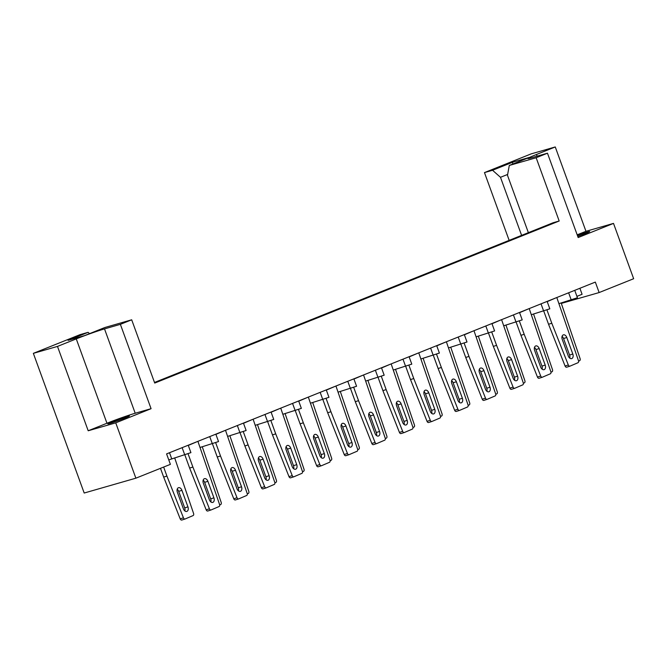 <?xml version="1.0" encoding="UTF-8"?>
<svg xmlns="http://www.w3.org/2000/svg" width="667" height="667" viewBox="0 0 667 667"><rect width="100%" height="100%" fill="white"/><g stroke="black" fill="none" stroke-linecap="round" stroke-linejoin="round"><path stroke-width="1" d="M577.772 236.443A11.506 0.542 -20 0 0 585.101 233.683A11.506 0.542 -20 0 0 589.678 231.541A11.506 0.542 -20 0 0 577.405 235.434M112.415 421.677A11.506 0.542 160 0 1 123.537 417.592A11.506 0.542 160 0 1 129.456 415.95A11.506 0.542 160 0 1 124.871 418.092A11.506 0.542 160 0 1 113.749 422.178A11.506 0.542 160 0 1 107.837 423.82A11.506 0.542 160 0 1 112.415 421.677M151.075 408.688L135.209 413.248A21.569 1.017 -20 0 0 106.962 423.245L88.194 430.765L115.741 422.853L151.075 408.688L120.377 324.337L131.691 319.801L104.827 327.522L84.817 335.543L68.067 340.353L88.086 332.333L80.007 334.659L33.35 353.352L84.192 493.03L135.876 478.181L170.385 464.357L166.583 453.893L595.331 282.091L599.141 292.555L633.65 278.723L613.507 223.395L585.968 231.307L555.261 146.957L531.124 153.894L484.467 172.595L492.546 170.268L512.564 162.248L529.306 157.437L509.288 165.458L536.151 157.737L547.474 153.202L578.172 237.552L613.507 223.395M509.138 240.37L484.467 172.595M507.645 174.437L500.483 177.305L521.611 235.368M500.483 177.305L492.546 170.268M88.086 332.333L89.561 333.642M131.691 319.801L154.719 383.066L559.179 221.002L553.143 222.736L154.502 382.466M188.219 445.222L190.92 452.635L168.768 459.905M171.686 458.729L169.501 452.726M579.898 288.277L582.083 294.289L576.922 296.356M574.737 290.345L577.43 297.757L559.029 303.618M547.132 301.409L549.825 308.821L531.416 314.682M519.518 312.473L522.219 319.885L503.81 325.746M491.913 323.537L494.606 330.94L476.205 336.802M464.307 334.592L467 342.004L448.591 347.866M436.693 345.656L439.395 353.068L420.985 358.929M409.088 356.72L411.789 364.132L393.38 369.993M381.482 367.784L384.175 375.196L365.774 381.057M353.869 378.848L356.57 386.26L338.161 392.121M326.263 389.912L328.964 397.324L310.555 403.176M298.658 400.975L301.351 408.379L282.95 414.24M271.044 412.031L273.745 419.443L255.336 425.304M243.438 423.095L246.14 430.507L227.73 436.368M215.833 434.159L218.526 441.571L200.125 447.432M561.331 303.418L599.141 292.555M88.194 430.765L57.487 346.415L33.35 353.352M115.741 422.853L135.876 478.181M536.151 157.737L559.179 221.002M509.288 165.458L507.487 175.296L528.372 232.658M555.261 146.957L536.493 154.486A21.569 1.017 -20 0 0 527.905 158.504A21.569 1.017 -20 0 0 531.607 157.762L547.474 153.202M120.377 324.337L104.511 328.898A21.569 1.017 -20 0 0 76.263 338.894L57.487 346.415M585.968 231.307L577.18 234.826M512.756 164.074L512.564 162.248M578.572 361.139L579.606 360.697A1.801 1.176 72.3 0 0 580.098 358.621L561.18 303.001M555.894 297.899L547.198 301.609M546.99 310.03L551.792 323.228L548.549 324.262L543.772 311.13M562.073 336.376A3.777 2.46 -107.7 0 1 563.548 338.519L569.568 355.052A3.777 2.46 -107.7 0 1 569.743 358.104M569.851 366.183L566.742 367.175A1.801 1.176 -107.7 0 1 566.675 367.2A1.801 1.176 -107.7 0 1 565.074 366.025L568.317 364.991A1.801 1.176 72.3 0 0 569.918 366.166A1.801 1.176 72.3 0 0 569.985 366.141L577.972 362.731A1.801 1.176 72.3 0 0 578.464 360.655L556.812 297.532M548.549 324.262L565.074 366.025M566.792 337.485L572.811 354.019A3.777 2.46 -107.7 0 1 571.686 358.588A3.777 2.46 -107.7 0 1 568.267 355.961L562.256 339.428A3.777 2.46 -107.7 0 1 563.382 334.859A3.777 2.46 -107.7 0 1 566.792 337.485L563.548 338.519M551.792 323.228L568.317 364.991M550.967 372.203L552.001 371.761A1.801 1.176 72.3 0 0 552.493 369.685L533.575 314.065M523.362 383.258L524.387 382.825A1.801 1.176 72.3 0 0 524.887 380.749L505.961 325.121M495.756 394.322L496.782 393.88A1.801 1.176 72.3 0 0 497.274 391.804L478.356 336.185M468.142 405.386L469.176 404.944A1.801 1.176 72.3 0 0 469.668 402.868L450.75 347.249M440.537 416.45L441.571 416.008A1.801 1.176 72.3 0 0 442.063 413.932L423.136 358.312M412.931 427.514L413.957 427.072A1.801 1.176 72.3 0 0 414.449 424.996L395.531 369.376M385.318 438.578L386.351 438.136A1.801 1.176 72.3 0 0 386.843 436.06L367.926 380.44M357.712 449.633L358.746 449.199A1.801 1.176 72.3 0 0 359.238 447.123L340.312 391.496M528.289 308.954L519.593 312.673M519.385 321.094L524.187 334.292L520.944 335.326L516.166 322.194M534.467 347.44A3.777 2.46 -107.7 0 1 535.943 349.583L541.963 366.116A3.777 2.46 -107.7 0 1 542.138 369.168M542.238 377.247L539.136 378.239A1.801 1.176 -107.7 0 1 539.069 378.264A1.801 1.176 -107.7 0 1 537.469 377.08L540.712 376.046A1.801 1.176 72.3 0 0 542.313 377.23A1.801 1.176 72.3 0 0 542.379 377.205L550.367 373.795A1.801 1.176 72.3 0 0 550.859 371.719L529.206 308.588M520.944 335.326L537.469 377.08M539.186 348.549L545.206 365.082A3.777 2.46 -107.7 0 1 544.08 369.651A3.777 2.46 -107.7 0 1 540.662 367.025L534.642 350.492A3.777 2.46 -107.7 0 1 535.768 345.923A3.777 2.46 -107.7 0 1 539.186 348.549L535.943 349.583M524.187 334.292L540.712 376.046M500.675 320.018L491.988 323.737M491.779 332.158L496.582 345.356L493.338 346.39L488.552 333.258M506.853 358.496A3.777 2.46 -107.7 0 1 508.337 360.647L514.349 377.18A3.777 2.46 -107.7 0 1 514.532 380.232M514.632 388.311L511.531 389.303A1.801 1.176 -107.7 0 1 511.456 389.328A1.801 1.176 -107.7 0 1 509.855 388.144L513.098 387.11A1.801 1.176 72.3 0 0 514.699 388.294A1.801 1.176 72.3 0 0 514.774 388.269L522.753 384.859A1.801 1.176 72.3 0 0 523.245 382.783L501.592 319.651M493.338 346.39L509.855 388.144M511.581 359.613L517.592 376.146A3.777 2.46 -107.7 0 1 516.466 380.707A3.777 2.46 -107.7 0 1 513.056 378.081L507.037 361.556A3.777 2.46 -107.7 0 1 508.162 356.987A3.777 2.46 -107.7 0 1 511.581 359.613L508.337 360.647M496.582 345.356L513.098 387.11M473.07 331.082L464.374 334.792M464.165 343.213L468.976 356.42L465.724 357.454L460.947 344.314M479.248 369.56A3.777 2.46 -107.7 0 1 480.724 371.711L486.743 388.244A3.777 2.46 -107.7 0 1 486.918 391.296M487.027 399.375L483.917 400.358A1.801 1.176 -107.7 0 1 483.85 400.392A1.801 1.176 -107.7 0 1 482.249 399.208L485.493 398.174A1.801 1.176 72.3 0 0 487.093 399.358A1.801 1.176 72.3 0 0 487.16 399.333L495.147 395.923A1.801 1.176 72.3 0 0 495.639 393.838L473.987 330.715M465.724 357.454L482.249 399.208M483.967 370.677L489.987 387.21A3.777 2.46 -107.7 0 1 488.861 391.771A3.777 2.46 -107.7 0 1 485.443 389.144L479.431 372.611A3.777 2.46 -107.7 0 1 480.557 368.051A3.777 2.46 -107.7 0 1 483.967 370.677L480.724 371.711M468.976 356.42L485.493 398.174M445.464 342.146L436.768 345.856M436.56 354.277L441.362 367.484L438.119 368.517L433.342 355.378M451.642 380.624A3.777 2.46 -107.7 0 1 453.118 382.775L459.138 399.3A3.777 2.46 -107.7 0 1 459.313 402.359M459.413 410.438L456.311 411.422A1.801 1.176 -107.7 0 1 456.245 411.447A1.801 1.176 -107.7 0 1 454.644 410.272L457.887 409.238A1.801 1.176 72.3 0 0 459.488 410.413A1.801 1.176 72.3 0 0 459.555 410.388L467.542 406.978A1.801 1.176 72.3 0 0 468.034 404.902L446.381 341.779M438.119 368.517L454.644 410.272M456.361 381.741L462.381 398.266A3.777 2.46 -107.7 0 1 461.256 402.835A3.777 2.46 -107.7 0 1 457.837 400.208L451.817 383.675A3.777 2.46 -107.7 0 1 452.943 379.114A3.777 2.46 -107.7 0 1 456.361 381.741L453.118 382.775M441.362 367.484L457.887 409.238M417.85 353.21L409.163 356.92M408.954 365.341L413.757 378.548L410.513 379.581L405.728 366.441M424.037 391.687A3.777 2.46 -107.7 0 1 425.513 393.83L431.524 410.363A3.777 2.46 -107.7 0 1 431.707 413.415M431.807 421.502L428.706 422.486A1.801 1.176 -107.7 0 1 428.631 422.511A1.801 1.176 -107.7 0 1 427.03 421.336L430.282 420.302A1.801 1.176 72.3 0 0 431.874 421.477A1.801 1.176 72.3 0 0 431.949 421.452L439.928 418.042A1.801 1.176 72.3 0 0 440.42 415.966L418.768 352.843M410.513 379.581L427.03 421.336M428.756 392.796L434.767 409.33A3.777 2.46 -107.7 0 1 433.642 413.899A3.777 2.46 -107.7 0 1 430.232 411.272L424.212 394.739A3.777 2.46 -107.7 0 1 425.338 390.17A3.777 2.46 -107.7 0 1 428.756 392.796L425.513 393.83M413.757 378.548L430.282 420.302M390.245 364.274L381.549 367.984M381.341 376.405L386.151 389.603L382.908 390.637L378.122 377.505M396.423 402.751A3.777 2.46 -107.7 0 1 397.899 404.894L403.919 421.427A3.777 2.46 -107.7 0 1 404.102 424.479M404.202 432.558L401.092 433.55A1.801 1.176 -107.7 0 1 401.025 433.575A1.801 1.176 -107.7 0 1 399.425 432.399L402.668 431.366A1.801 1.176 72.3 0 0 404.269 432.541A1.801 1.176 72.3 0 0 404.335 432.516L412.323 429.106A1.801 1.176 72.3 0 0 412.815 427.03L391.162 363.907M382.908 390.637L399.425 432.399M401.142 403.86L407.162 420.393A3.777 2.46 -107.7 0 1 406.036 424.962A3.777 2.46 -107.7 0 1 402.618 422.336L396.607 405.803A3.777 2.46 -107.7 0 1 397.732 401.234A3.777 2.46 -107.7 0 1 401.142 403.86L397.899 404.894M386.151 389.603L402.668 431.366M362.64 375.338L353.944 379.048M353.735 387.469L358.538 400.667L355.294 401.701L350.517 388.569M368.818 413.815A3.777 2.46 -107.7 0 1 370.293 415.958L376.313 432.491A3.777 2.46 -107.7 0 1 376.488 435.543M376.588 443.622L373.487 444.614A1.801 1.176 -107.7 0 1 373.42 444.639A1.801 1.176 -107.7 0 1 371.819 443.455L375.062 442.421A1.801 1.176 72.3 0 0 376.663 443.605A1.801 1.176 72.3 0 0 376.73 443.58L384.717 440.17A1.801 1.176 72.3 0 0 385.209 438.094L363.557 374.962M355.294 401.701L371.819 443.455M373.537 414.924L379.556 431.457A3.777 2.46 -107.7 0 1 378.431 436.026A3.777 2.46 -107.7 0 1 375.012 433.4L368.993 416.867A3.777 2.46 -107.7 0 1 370.118 412.298A3.777 2.46 -107.7 0 1 373.537 414.924L370.293 415.958M358.538 400.667L375.062 442.421M330.107 460.697L331.132 460.263A1.801 1.176 72.3 0 0 331.624 458.179L312.706 402.56M302.493 471.761L303.527 471.319A1.801 1.176 72.3 0 0 304.019 469.243L285.101 413.623M274.887 482.825L275.921 482.383A1.801 1.176 72.3 0 0 276.413 480.307L257.487 424.687M335.026 386.393L326.338 390.112M326.13 398.532L330.932 411.731L327.689 412.765L322.911 399.633M341.212 424.879A3.777 2.46 -107.7 0 1 342.688 427.022L348.699 443.555A3.777 2.46 -107.7 0 1 348.883 446.607M348.983 454.686L345.881 455.678A1.801 1.176 -107.7 0 1 345.806 455.703A1.801 1.176 -107.7 0 1 344.214 454.519L347.457 453.485A1.801 1.176 72.3 0 0 349.058 454.669A1.801 1.176 72.3 0 0 349.124 454.644L357.103 451.234A1.801 1.176 72.3 0 0 357.595 449.158L335.943 386.026M327.689 412.765L344.214 454.519M345.931 425.988L351.951 442.521A3.777 2.46 -107.7 0 1 350.825 447.082A3.777 2.46 -107.7 0 1 347.407 444.464L341.387 427.931A3.777 2.46 -107.7 0 1 342.513 423.362A3.777 2.46 -107.7 0 1 345.931 425.988L342.688 427.022M330.932 411.731L347.457 453.485M307.42 397.457L298.724 401.175M298.516 409.588L303.327 422.795L300.083 423.828L295.298 410.697M313.598 435.935A3.777 2.46 -107.7 0 1 315.074 438.086L321.094 454.619A3.777 2.46 -107.7 0 1 321.277 457.67M321.377 465.749L318.267 466.742A1.801 1.176 -107.7 0 1 318.201 466.767A1.801 1.176 -107.7 0 1 316.6 465.583L319.843 464.549A1.801 1.176 72.3 0 0 321.444 465.733A1.801 1.176 72.3 0 0 321.511 465.708L329.498 462.298A1.801 1.176 72.3 0 0 329.99 460.213L308.337 397.09M300.083 423.828L316.6 465.583M318.317 437.052L324.337 453.585A3.777 2.46 -107.7 0 1 323.212 458.146A3.777 2.46 -107.7 0 1 319.793 455.519L313.782 438.986A3.777 2.46 -107.7 0 1 314.907 434.425A3.777 2.46 -107.7 0 1 318.317 437.052L315.074 438.086M303.327 422.795L319.843 464.549M279.815 408.521L271.119 412.231M270.91 420.652L275.713 433.858L272.469 434.892L267.692 421.752M285.993 446.998A3.777 2.46 -107.7 0 1 287.469 449.149L293.488 465.674A3.777 2.46 -107.7 0 1 293.663 468.734M293.763 476.813L290.662 477.797A1.801 1.176 -107.7 0 1 290.595 477.822A1.801 1.176 -107.7 0 1 288.994 476.647L292.238 475.613A1.801 1.176 72.3 0 0 293.839 476.788A1.801 1.176 72.3 0 0 293.905 476.763L301.893 473.353A1.801 1.176 72.3 0 0 302.384 471.277L280.732 408.154M272.469 434.892L288.994 476.647M290.712 448.116L296.732 464.649A3.777 2.46 -107.7 0 1 295.606 469.209A3.777 2.46 -107.7 0 1 292.188 466.583L286.168 450.05A3.777 2.46 -107.7 0 1 287.294 445.489A3.777 2.46 -107.7 0 1 290.712 448.116L287.469 449.149M275.713 433.858L292.238 475.613M247.282 493.888L248.307 493.447A1.801 1.176 72.3 0 0 248.799 491.371L229.882 435.751M219.668 504.952L220.702 504.51A1.801 1.176 72.3 0 0 221.194 502.434L202.276 446.815M163.64 467.058L166.917 476.071L163.673 477.105L160.48 468.326M177.197 489.211A3.777 2.46 -107.7 0 1 178.673 491.362L184.692 507.895A3.777 2.46 -107.7 0 1 184.867 510.947M184.967 519.026L181.866 520.018A1.801 1.176 -107.7 0 1 181.799 520.043A1.801 1.176 -107.7 0 1 180.198 518.859L183.442 517.825A1.801 1.176 72.3 0 0 185.042 519.009A1.801 1.176 72.3 0 0 185.109 518.984L193.096 515.574A1.801 1.176 72.3 0 0 193.588 513.498L174.671 457.87M163.673 477.105L180.198 518.859M181.916 490.328L187.936 506.862A3.777 2.46 -107.7 0 1 186.81 511.422A3.777 2.46 -107.7 0 1 183.392 508.796L177.372 492.271A3.777 2.46 -107.7 0 1 178.498 487.702A3.777 2.46 -107.7 0 1 181.916 490.328L178.673 491.362M166.917 476.071L183.442 517.825M252.209 419.585L243.513 423.295M243.305 431.716L248.107 444.922L244.864 445.956L240.087 432.816M258.387 458.062A3.777 2.46 -107.7 0 1 259.863 460.205L265.883 476.738A3.777 2.46 -107.7 0 1 266.058 479.79M266.158 487.877L263.056 488.861A1.801 1.176 -107.7 0 1 262.99 488.886A1.801 1.176 -107.7 0 1 261.389 487.71L264.632 486.677A1.801 1.176 72.3 0 0 266.233 487.852A1.801 1.176 72.3 0 0 266.3 487.827L274.279 484.417A1.801 1.176 72.3 0 0 274.771 482.341L253.118 419.218M244.864 445.956L261.389 487.71M263.106 459.171L269.126 475.704A3.777 2.46 -107.7 0 1 268.001 480.273A3.777 2.46 -107.7 0 1 264.582 477.647L258.563 461.114A3.777 2.46 -107.7 0 1 259.688 456.553A3.777 2.46 -107.7 0 1 263.106 459.171L259.863 460.205M248.107 444.922L264.632 486.677M224.596 430.649L215.908 434.359M215.691 442.78L220.502 455.978L217.259 457.012L212.473 443.88M230.774 469.126A3.777 2.46 -107.7 0 1 232.249 471.269L238.269 487.802A3.777 2.46 -107.7 0 1 238.452 490.854M238.553 498.933L235.443 499.925A1.801 1.176 -107.7 0 1 235.376 499.95A1.801 1.176 -107.7 0 1 233.775 498.774L237.018 497.74A1.801 1.176 72.3 0 0 238.619 498.916A1.801 1.176 72.3 0 0 238.686 498.891L246.673 495.481A1.801 1.176 72.3 0 0 247.165 493.405L225.513 430.282M217.259 457.012L233.775 498.774M235.501 470.235L241.512 486.768A3.777 2.46 -107.7 0 1 240.387 491.337A3.777 2.46 -107.7 0 1 236.968 488.711L230.957 472.178A3.777 2.46 -107.7 0 1 232.083 467.609A3.777 2.46 -107.7 0 1 235.501 470.235L232.249 471.269M220.502 455.978L237.018 497.74M196.99 441.712L188.294 445.423M188.086 453.843L192.888 467.042L189.645 468.076L184.867 454.944M203.168 480.19A3.777 2.46 -107.7 0 1 204.644 482.333L210.664 498.866A3.777 2.46 -107.7 0 1 210.839 501.918M210.939 509.997L207.837 510.989A1.801 1.176 -107.7 0 1 207.77 511.014A1.801 1.176 -107.7 0 1 206.17 509.83L209.413 508.804A1.801 1.176 72.3 0 0 211.014 509.98A1.801 1.176 72.3 0 0 211.08 509.955L219.068 506.545A1.801 1.176 72.3 0 0 219.56 504.469L197.907 441.346M189.645 468.076L206.17 509.83M207.887 481.299L213.907 497.832A3.777 2.46 -107.7 0 1 212.781 502.401A3.777 2.46 -107.7 0 1 209.363 499.775L203.343 483.242A3.777 2.46 -107.7 0 1 204.469 478.673A3.777 2.46 -107.7 0 1 207.887 481.299L204.644 482.333M192.888 467.042L209.413 508.804M571.294 300.092L568.634 292.788M543.688 311.155L541.029 303.852M516.083 322.219L513.423 314.916M488.469 333.283L485.809 325.98M460.864 344.339L458.204 337.043M433.258 355.403L430.599 348.099M405.644 366.466L402.985 359.163M378.039 377.53L375.379 370.227M350.433 388.594L347.774 381.291M322.82 399.658L320.168 392.354M295.214 410.714L292.555 403.418M267.609 421.777L264.949 414.474M239.995 432.841L237.344 425.538M212.389 443.905L209.73 436.602M184.784 454.969L182.124 447.665M537.11 156.178L536.493 154.486M135.209 413.248L104.511 328.898M106.962 423.245L76.263 338.894M572.811 354.019L569.568 355.052M545.206 365.082L541.963 366.116M517.592 376.146L514.349 377.18M489.987 387.21L486.743 388.244M462.381 398.266L459.138 399.3M434.767 409.33L431.524 410.363M407.162 420.393L403.919 421.427M379.556 431.457L376.313 432.491M351.951 442.521L348.699 443.555M324.337 453.585L321.094 454.619M296.732 464.649L293.488 465.674M187.936 506.862L184.692 507.895M269.126 475.704L265.883 476.738M241.512 486.768L238.269 487.802M213.907 497.832L210.664 498.866M569.918 366.166L566.675 367.2M542.313 377.23L539.069 378.264M514.699 388.294L511.456 389.328M487.093 399.358L483.85 400.392M459.488 410.413L456.245 411.447M431.874 421.477L428.631 422.511M404.269 432.541L401.025 433.575M376.663 443.605L373.42 444.639M349.058 454.669L345.806 455.703M321.444 465.733L318.201 466.767M293.839 476.788L290.595 477.822M185.042 519.009L181.799 520.043M266.233 487.852L262.99 488.886M238.619 498.916L235.376 499.95M211.014 509.98L207.77 511.014"/></g></svg>
